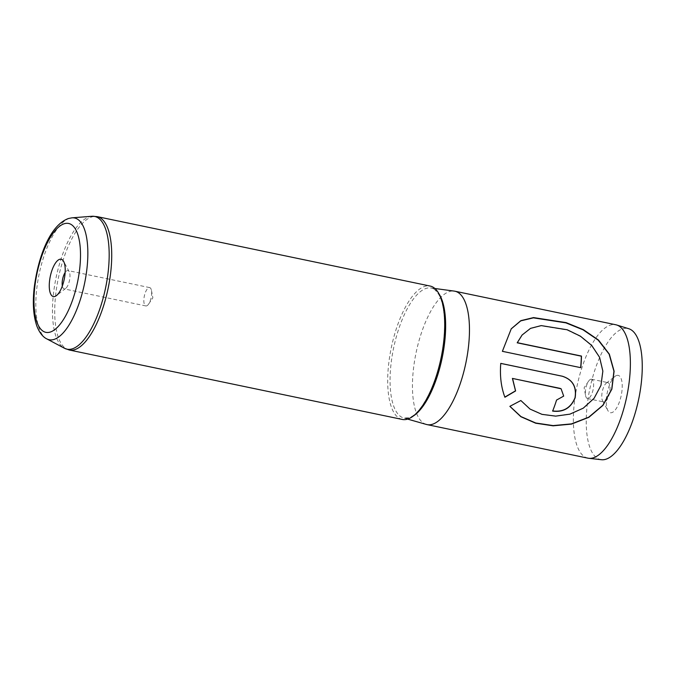 <?xml version="1.0" encoding="UTF-8"?>
<svg xmlns="http://www.w3.org/2000/svg" width="676" height="676" viewBox="0 0 676 676"><rect width="100%" height="100%" fill="white"/><g stroke="black" fill="none" stroke-linecap="round" stroke-linejoin="round"><path stroke-width="0.51" stroke-dasharray="3.38 2.54" d="M616.664 375.459A19.08 7.115 101.8 0 1 621.861 391.708A19.08 7.115 101.8 0 1 611.839 412.63A19.08 7.115 101.8 0 1 607.885 410.56A19.08 7.115 101.8 0 1 607.285 392.587A19.08 7.115 101.8 0 1 615.016 376.355A19.08 7.115 101.8 0 1 616.664 375.459M607.149 382.675A9.878 3.684 101.8 0 1 607.91 382.633A9.878 3.684 101.8 0 1 609.693 392.072A9.878 3.684 101.8 0 1 604.648 401.924A9.878 3.684 101.8 0 1 603.879 401.975A9.878 3.684 101.8 0 1 602.603 400.851A9.878 3.684 101.8 0 1 602.291 391.548A9.878 3.684 101.8 0 1 606.296 383.14A9.878 3.684 101.8 0 1 607.149 382.675M590.748 379.253A9.878 3.684 101.8 0 1 591.508 379.211A9.878 3.684 101.8 0 1 593.291 388.649A9.878 3.684 101.8 0 1 588.247 398.51A9.878 3.684 101.8 0 1 587.478 398.553A9.878 3.684 101.8 0 1 585.585 395.57A9.878 3.684 101.8 0 1 588.576 381.188A9.878 3.684 101.8 0 1 590.748 379.253M62.336 285.99A9.371 3.498 -78.2 0 0 64.152 288.905A9.371 3.498 -78.2 0 0 64.879 288.863A9.371 3.498 -78.2 0 0 65.682 288.424A9.371 3.498 -78.2 0 0 69.484 280.447A9.371 3.498 -78.2 0 0 69.189 271.625A9.371 3.498 -78.2 0 0 67.972 270.569A9.371 3.498 -78.2 0 0 67.245 270.611A9.371 3.498 -78.2 0 0 65.141 272.521M146.574 305.898A9.371 3.498 -78.2 0 0 148.627 304.065A9.371 3.498 -78.2 0 0 151.466 290.435A9.371 3.498 -78.2 0 0 149.666 287.604A9.371 3.498 -78.2 0 0 148.94 287.646A9.371 3.498 -78.2 0 0 144.157 296.992A9.371 3.498 -78.2 0 0 145.847 305.941A9.371 3.498 -78.2 0 0 146.574 305.898M601.454 459.722A66.949 24.97 101.8 0 1 588.357 396.753A66.949 24.97 101.8 0 1 622.723 328.823A66.949 24.97 101.8 0 1 628.764 328.73M587.968 458.167A68.141 25.418 101.8 0 1 575.715 393.043A68.141 25.418 101.8 0 1 610.496 325.08A68.141 25.418 101.8 0 1 615.785 324.759M402.296 419.45A68.141 25.418 101.8 0 1 390.044 354.325A68.141 25.418 101.8 0 1 424.824 286.362A68.141 25.418 101.8 0 1 430.113 286.041M426.387 424.452A68.141 25.418 101.8 0 1 414.954 358.593A68.141 25.418 101.8 0 1 449.582 291.525A68.141 25.418 101.8 0 1 454.196 291.094M520.866 400.53L529.967 408.912L541.882 414.151L555.587 415.943L569.843 413.991L583.151 408.05L593.959 398.248L600.803 385.464L602.722 371.259L599.46 357.477L591.576 345.613L580.304 336.42L567.172 330.049L541.163 325.824L530.449 328.561L522.016 335.119M580.65 367.643A67.794 25.291 101.8 0 1 580.642 367.736L502.251 351.393L511.174 328.908M509.907 406.318L520.773 400.378M504.837 397.091L504.811 397.108C501.017 387.086 499.623 375.848 500.646 363.384L500.646 363.384M556.568 400.065L556.466 399.955A67.794 25.291 101.8 0 1 552.562 410.923M556.466 399.955L563.556 396.051L561.055 388.759M413.551 415.85A66.442 24.784 101.8 0 1 409.445 417.819A66.442 24.784 101.8 0 1 403.648 417.971A66.442 24.784 101.8 0 1 392.502 353.759A66.442 24.784 101.8 0 1 426.26 288.365A66.442 24.784 101.8 0 1 430.756 287.942A66.442 24.784 101.8 0 1 438.986 293.84M46.762 338.87A62.192 23.195 101.8 0 1 38.549 276.999A62.192 23.195 101.8 0 1 69.696 218.263A62.192 23.195 101.8 0 1 72.002 217.824M69.307 350.016A68.141 25.418 101.8 0 1 57.063 284.892A68.141 25.418 101.8 0 1 91.843 216.928A68.141 25.418 101.8 0 1 97.124 216.616M91.911 216.278A67.786 25.282 -78.2 0 0 89.393 216.768A67.786 25.282 -78.2 0 0 55.44 280.793A67.786 25.282 -78.2 0 0 64.397 348.233M407.645 419.112L403.648 417.971L408.625 417.827C419.99 415.165 435.386 387.559 441.225 356.615C444.115 341.98 445.121 328.553 444.225 316.326C443.456 306.853 441.639 299.586 438.783 294.525C435.462 289.852 432.97 287.689 431.313 288.035L434.879 288.491M591.508 379.211L607.91 382.633M69.189 271.625L63.612 261.384M65.682 288.424L56.48 295.581M149.666 287.604L67.972 270.569M148.627 304.065L152.869 297.837L151.466 290.435M145.847 305.941L64.152 288.905M588.576 381.188L584.106 387.754L585.585 395.57M587.478 398.553L603.879 401.975M602.603 400.851L607.885 410.56M606.296 383.14L615.016 376.355"/><path stroke-width="1.01" d="M54.824 296.485A19.08 7.115 -78.2 0 0 56.48 295.581A19.08 7.115 -78.2 0 0 64.212 279.349A19.08 7.115 -78.2 0 0 63.612 261.384A19.08 7.115 -78.2 0 0 59.657 259.314A19.08 7.115 -78.2 0 0 49.635 280.227A19.08 7.115 -78.2 0 0 54.824 296.485M434.879 288.491L454.196 291.094A68.141 25.418 101.8 0 1 454.872 291.204L615.785 324.759A68.141 25.418 101.8 0 1 616.647 324.979L628.764 328.73A66.949 24.97 101.8 0 1 639.75 393.643A66.949 24.97 101.8 0 1 605.78 459.266A66.949 24.97 101.8 0 1 601.454 459.722L588.847 458.303A68.141 25.418 101.8 0 1 587.968 458.167L427.055 424.613A68.141 25.418 101.8 0 1 426.387 424.452L407.645 419.112M616.647 324.979A68.141 25.418 101.8 0 1 627.827 391.058A68.141 25.418 101.8 0 1 593.249 457.846A68.141 25.418 101.8 0 1 588.847 458.303M69.307 350.016A68.141 25.418 101.8 0 0 74.597 349.703A68.141 25.418 101.8 0 0 109.377 281.74A68.141 25.418 101.8 0 0 97.124 216.616L430.113 286.041A68.141 25.418 101.8 0 1 442.357 351.165A68.141 25.418 101.8 0 1 407.577 419.128A68.141 25.418 101.8 0 1 402.296 419.45L69.307 350.016L64.397 348.233A67.786 25.282 -78.2 0 0 72.239 348.858A67.786 25.282 -78.2 0 0 107.408 277.659A67.786 25.282 -78.2 0 0 91.911 216.278L72.002 217.824A62.192 23.195 101.8 0 1 86.224 274.126A62.192 23.195 101.8 0 1 53.962 339.445A62.192 23.195 101.8 0 1 46.762 338.87C44.388 337.789 40.087 334.476 36.834 325.984C33.403 315.996 32.507 303.414 34.13 288.255C38.084 257.041 49.872 225.218 68.47 218.5L72.002 217.824M454.872 291.204A68.141 25.418 101.8 0 1 467.116 356.328A68.141 25.418 101.8 0 1 432.336 424.291A68.141 25.418 101.8 0 1 427.055 424.613M559.829 388.311L512.535 378.45L515.611 390.948L504.904 397.251C501.119 387.187 499.75 375.898 500.772 363.375L562.305 376.211C572.555 379.49 576.839 386.672 575.149 397.775C570.916 408.05 563.412 412.495 552.647 411.092A68.141 25.418 101.8 0 0 556.568 400.065L563.683 396.102L561.105 388.784L512.416 378.399L515.509 390.838L504.811 397.108M509.856 406.344L520.866 400.53L530.052 409.09L541.966 414.354L555.68 416.129L569.952 414.143L583.287 408.152L594.103 398.282L600.956 385.413L602.857 371.132L599.578 357.291L591.677 345.377L580.38 336.158L567.232 329.778L541.222 325.595L530.525 328.375L522.109 335.009L517.334 342.69L581.478 356.066A68.141 25.418 101.8 0 1 580.777 367.668L502.386 351.326L511.267 328.781L520.85 320.652L533.533 317.585L566.099 322.613L583.32 329.635L598.497 340.062L609.355 354.156L614.095 371.217L611.848 389.207L602.95 405.372L588.838 417.337L571.482 424.105L553.112 425.821L535.705 423.218L520.892 416.729L509.856 406.344M65.141 272.521A9.371 3.498 -78.2 0 0 62.336 285.99M522.016 335.119L517.191 342.808L581.335 356.184A67.794 25.291 101.8 0 1 580.65 367.643M511.174 328.908L520.748 320.872L533.406 317.855L565.871 322.858L583.025 329.812L598.192 340.121L609.118 354.139L613.943 371.175L611.729 389.165L602.823 405.296L588.695 417.21L571.406 423.894L553.112 425.593L535.764 423.007L520.959 416.585L509.907 406.318M500.772 363.409L562.17 376.211C572.42 379.49 576.712 386.647 575.039 397.691C570.823 407.915 563.328 412.326 552.562 410.923M561.055 388.759L559.711 388.261M438.986 293.84A66.442 24.784 101.8 0 1 442.112 358.153A66.442 24.784 101.8 0 1 413.551 415.85M64.279 223.722A55.609 20.745 -78.2 0 0 35.067 284.697A55.609 20.745 -78.2 0 0 50.201 332.077A55.609 20.745 -78.2 0 0 79.413 271.101A55.609 20.745 -78.2 0 0 64.279 223.722M46.762 338.87L64.397 348.233M97.124 216.616L91.911 216.278"/></g></svg>
